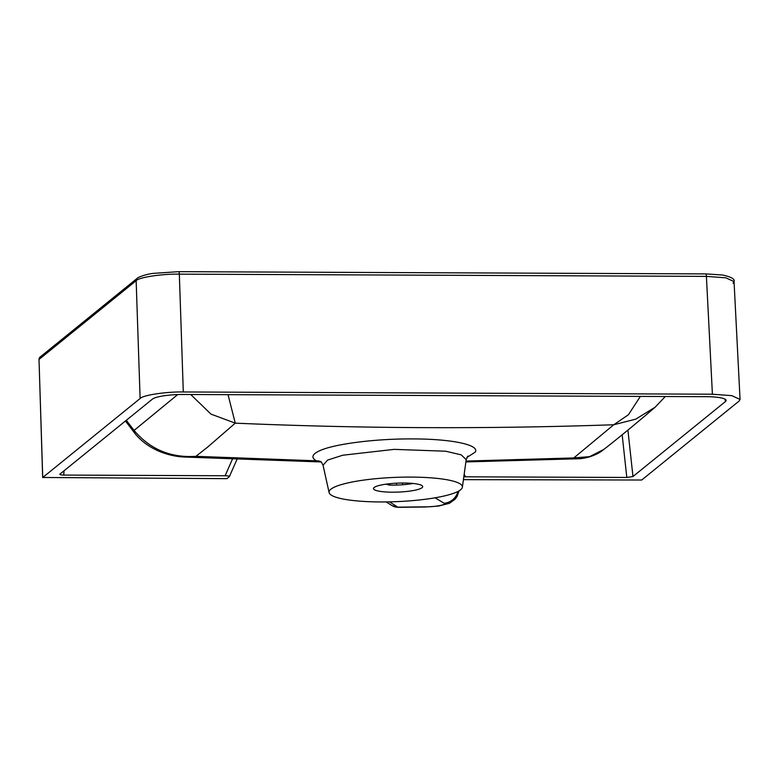 <?xml version="1.0" encoding="UTF-8"?>
<svg xmlns="http://www.w3.org/2000/svg" width="779" height="779" viewBox="0 0 779 779"><rect width="100%" height="100%" fill="white"/><g stroke="black" fill="none" stroke-linecap="round" stroke-linejoin="round"><path stroke-width="1.17" d="M402.587 483.019L402.548 484.762L402.587 483.019M413.104 483.467A24.636 4.489 -2.3 0 1 392.139 485.132A24.636 4.489 -2.3 0 1 389.393 485.093L385.936 484.168M403.746 483.019A24.636 4.489 177.7 0 0 373.462 488.589A24.636 4.489 177.7 0 0 392.421 492.192A24.636 4.489 177.7 0 0 422.705 486.612A24.636 4.489 177.7 0 0 403.746 483.019M465.881 461.928L578.018 458.763L573.811 457.935L613.774 424.75C487.537 429.132 361.368 428.596 235.258 423.153L207.594 447.136L195.909 456.328L316.342 460.817C311.259 457.877 311.843 454.77 318.114 451.499C331.279 444.322 374.543 438.606 412.958 438.918C451.869 438.937 480.156 444.945 475.18 452.161L466.825 457.516M465.998 461.071L573.811 457.935L589.557 456.65L603.706 449.502C595.253 456.718 582.186 458.938 578.018 458.763M733.088 283.215L734.052 281.608L725.872 277.821L706.407 276.379L179.336 274.14C162.422 273.76 138.672 277.353 136.15 280.683L39.008 359.45L42.728 477.478L226.942 478.647L229.328 476.709C229.698 476.144 228.296 475.823 225.121 475.755L63.751 475.073C60.82 474.995 59.545 474.674 59.944 474.099L152.382 399.15A25.668 4.674 -2.3 0 1 183.231 394.476L706.339 396.686A25.668 4.674 -2.3 0 1 726.086 400.367A25.668 4.674 -2.3 0 1 725.405 401.575L632.967 476.524L626.813 477.459L463.826 476.806M39.008 359.625L40.06 357.094A3.077 2.941 51 0 0 39.008 359.45L42.67 477.566L140.113 398.517L136.15 280.683A3.077 2.941 51 0 1 137.201 278.337C137.474 277.353 146.608 274.004 153.648 273.351L178.644 271.667A3.077 0.721 90.2 0 1 179.336 274.14L183.299 391.973L712.405 394.213L706.407 276.379A3.077 0.721 90.2 0 0 705.706 273.896L722.649 275.036C731.286 276.934 735.084 279.116 734.052 281.608L740.05 399.452L731.87 395.674L712.405 394.213M740.05 399.452L739.086 401.058L641.711 480.02L463.427 479.65M229.328 476.709L237.167 459.006M183.299 391.973C166.385 391.603 142.635 395.206 140.113 398.517M665.305 396.521L655.09 407.222L635.752 419.16L613.774 424.75L628.429 414.74L640.348 396.414M228.033 394.661L235.258 423.153L210.973 414.116L190.709 394.505M195.909 456.328L185.684 457.078C170.484 456.767 149.305 450.603 135.468 434.137L135.468 434.137A23.613 11.227 139.8 0 1 134.085 430.417C150.084 449.337 170.689 457.974 195.909 456.328M321.289 461.928L316.342 460.817A10.263 9.699 -60.9 0 1 321.201 461.859L323.051 465.229L327.628 460.068L342.799 455.218L394.116 449.366L445.695 451.216L461.217 454.858L466.193 459.649L462.375 487.235A66.731 12.152 177.7 0 0 395.235 477.381A66.731 12.152 177.7 0 0 329.108 492.591A66.731 12.152 177.7 0 0 372.508 501.812A66.731 12.152 177.7 0 0 388.604 501.88A66.731 12.152 177.7 0 0 429.268 498.726A66.731 12.152 177.7 0 0 443.981 496.028A66.731 12.152 177.7 0 0 462.375 487.235M126.305 420.29L134.085 430.417L177.719 394.563M435.042 497.81L444.157 503.253A15.395 14.869 -59.1 0 0 457.945 491.471M389.529 501.861L398.03 507.333L425.159 507.012A15.395 3.652 -90.7 0 0 425.714 506.837L398.225 507.158A10.263 9.923 121.3 0 1 392.392 505.785L398.04 507.333M396.511 483.184L396.589 485.074M444.157 503.253C447.983 504.451 434.994 506.973 425.714 506.837M626.813 477.459L622.168 434.809M64.014 470.798L63.751 475.073M225.121 475.755L232.561 458.841M464.187 474.177L465.443 476.767M627.913 430.115L632.967 476.524M725.405 401.575L725.103 399.228M178.508 271.715A3.077 0.721 90.2 0 1 178.644 271.667L705.706 273.896A3.077 0.721 90.2 0 0 705.579 273.945M390.493 485.113L388.779 483.808M655.09 407.222L655.09 407.222C639.871 420.417 616.316 439.823 603.696 449.502M321.318 461.957L185.684 457.078M125.448 420.981L135.468 434.137M40.06 357.094L137.201 278.337M329.108 492.591L323.051 465.229M467.838 456.056L466.193 459.649M425.159 507.012L438.363 506.097L449.337 503.341L454.994 499.29L457.049 496.515L459.045 490.867M386.053 501.919L392.392 505.785"/></g></svg>
